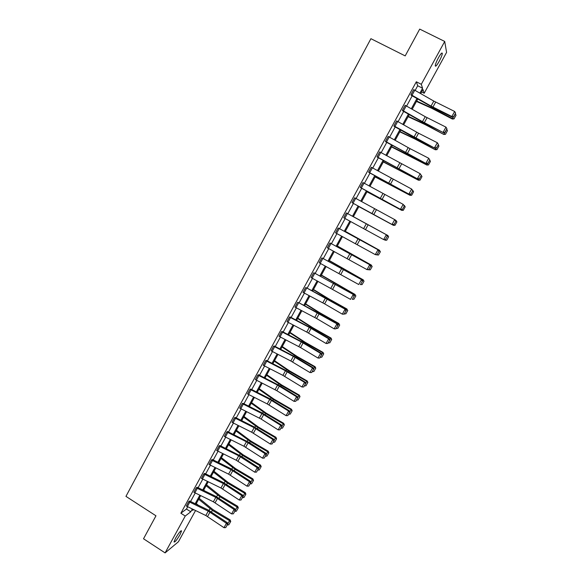 <?xml version="1.0" encoding="UTF-8"?>
<svg xmlns="http://www.w3.org/2000/svg" width="582" height="582" viewBox="0 0 582 582"><rect width="100%" height="100%" fill="white"/><g stroke="black" fill="none" stroke-linecap="round" stroke-linejoin="round"><path stroke-width="0.87" d="M175.509 538.306C178.827 532.763 180.842 530.318 181.555 530.98L180.042 534.611C176.761 540.118 174.745 542.555 174.003 541.922L175.509 538.306M438.406 57.822C440.814 53.639 442.116 52.191 442.32 53.493C442.102 55.217 441.047 57.851 439.155 61.394C436.769 65.562 435.467 67.003 435.249 65.715C435.46 64.02 436.515 61.386 438.406 57.822M195.523 510.56L178.427 541.762L165.092 552.9L143.521 538.772L155.969 515.805L125.952 496.373L370.916 38.688L405.188 55.894L419.709 29.1L444.713 41.453L446.583 52.387L424.191 93.244L422.983 89.512L420.735 93.615M421.652 91.949L424.191 93.244M197.109 487.221L196.28 487.832L215.806 497.377L234.08 509.483L234.975 508.923L215.886 496.366L197.109 487.221M193.842 492.248L196.265 487.818L193.857 492.263L213.376 501.793L231.621 513.913L234.08 509.483L235.099 510.727L233.382 513.826L235.099 510.727M212.255 459.489L211.448 460.006L231.032 469.696L249.482 481.685L250.34 481.205L231.069 468.757L212.255 459.489M209.003 464.48L211.448 460.006L209.025 464.487L228.588 474.148L247.001 486.159L249.482 481.685L250.5 482.958L248.761 486.086L250.5 482.958M227.54 431.502L226.776 431.939L246.404 441.76L265.028 453.633L265.843 453.233L249.016 442.385L227.54 431.502M226.791 431.946L224.325 436.464L226.776 431.939M242.963 403.261L242.243 403.61L261.915 413.562L280.713 425.326L281.484 425.006L261.856 412.784L242.963 403.261M239.769 408.178L242.243 403.61L239.769 408.178L261.18 419.091L278.189 429.88L280.713 425.326L281.724 426.642L279.957 429.829L281.724 426.642M258.532 374.75L257.87 375.034L277.563 385.109L296.551 396.749L297.278 396.517L280.117 385.902L258.532 374.75M255.36 379.631L257.848 375.019L255.36 379.631L276.821 390.682L294.005 401.347L296.551 396.749L297.555 398.088L295.772 401.311L297.555 398.088M274.246 345.984L273.605 346.166L293.364 356.388L312.534 367.911L313.218 367.759L295.882 357.268L274.246 345.984M271.088 350.815L273.605 346.166L271.088 350.815L290.825 361.007L309.959 372.553L312.534 367.911L313.531 369.279L311.726 372.524L313.531 369.279M290.098 316.943L289.53 317.052L309.311 327.404L328.663 338.804L329.303 338.739L311.792 328.364L290.098 316.943M289.53 317.052L286.97 321.737L289.509 317.037M306.103 287.632L345.548 309.442L327.855 299.192L306.103 287.632M305.579 287.654L302.982 292.375L305.565 287.639M322.261 258.052L361.939 279.869L322.261 258.052M319.176 262.751L321.766 257.964L319.176 262.751L358.745 284.533L361.386 279.76L362.368 281.193L360.52 284.533L362.368 281.193M338.571 228.18L378.482 250.02L338.571 228.18M338.142 228.02L335.508 232.844L338.12 228.013M351.979 202.638L392.501 224.732L351.979 202.638L354.656 197.778L395.185 219.88L395.884 221.189L393.999 224.587L395.884 221.189M371.323 167.245L368.639 172.163L409.342 194.352L369.003 172.505L368.624 172.148L371.323 167.245L411.649 189.07L412.776 190.736L410.87 194.162L412.776 190.736M388.158 136.421L385.444 141.382L426.337 163.68L385.757 141.826L385.429 141.375L388.158 136.421L410.048 148.65L428.723 158.253L429.822 159.985L427.901 163.447L429.822 159.985M402.395 110.296L422.481 121.667L443.506 132.711L421.921 121.762L402.671 110.849L402.395 110.296L405.152 105.298L425.224 116.684L445.965 127.138L443.193 132.15L445.099 132.434L446.918 128.709L444.975 132.209M415.155 90.421L417.701 85.758L416.326 81.778L180.864 513.222L186.458 509.039L187.688 506.784M190.576 501.502L195.217 492.998M198.098 487.731L202.791 479.146M205.657 473.894L210.393 465.229M213.245 459.998L218.024 451.246M220.869 446.038L225.7 437.206M228.537 432.019L233.404 423.092M236.227 417.927L241.152 408.92M243.96 403.777L248.929 394.683M251.73 389.562L256.742 380.381M259.528 375.274L264.592 366.013M267.371 360.927L272.478 351.572M275.25 346.508L280.408 337.065M283.158 332.031L288.366 322.493M291.109 317.481L296.362 307.856M299.09 302.858L304.401 293.146M307.114 288.177L312.476 278.363M315.175 273.416L320.587 263.515M323.279 258.597L328.735 248.601M331.413 243.698L336.927 233.615M339.59 228.733L345.155 218.548M347.803 213.696L353.405 203.445M356.075 198.557L361.684 188.284M364.397 183.33L370.007 173.058M372.756 168.031L378.365 157.758M381.152 152.659L386.761 142.386M389.591 137.207L395.2 126.934M398.073 121.689L403.682 111.417M406.592 106.091L412.202 95.819M410.943 94.648L431.051 106.091L451.865 116.502L452.149 117.113L433.263 107.735L411.19 95.252L410.943 94.648L413.686 89.613L433.801 101.086L454.651 111.475L451.865 116.502L453.764 116.815L455.604 113.054L453.647 116.567M393.89 125.872L434.899 148.235L416.21 138.705L394.174 126.367L393.89 125.872L396.633 120.896L418.553 133.205L437.329 142.736L438.413 144.496L436.478 147.981L438.413 144.496M377.005 156.798L417.818 179.052L377.34 157.191L377.005 156.798L379.719 151.873L420.168 173.698L421.281 175.393L419.367 178.841L421.281 175.393M362.972 182.552L360.302 187.44L400.903 209.578L360.687 187.739L360.28 187.426L362.95 182.537L403.173 204.362L404.308 205.999L402.417 209.411L404.308 205.999M346.785 213.143L386.819 234.983L346.785 213.143M343.736 217.777L346.355 212.925L343.736 217.777L383.654 239.58L386.339 234.735L387.314 236.212L385.437 239.595L387.314 236.212M330.401 243.152L370.188 264.977L330.401 243.152M329.943 243.036L327.302 247.823L329.921 243.021M314.164 272.878L353.718 294.688L314.164 272.878M311.064 277.599L313.647 272.842L311.064 277.599L350.517 299.374L353.15 294.623L354.132 296.049L352.292 299.374L354.132 296.049M298.086 302.32L337.407 324.123L319.802 313.814L298.086 302.32M297.533 302.385L294.943 307.085L297.518 302.378M282.154 331.5L281.543 331.638L301.316 341.925L320.58 353.39L321.242 353.281L303.819 342.849L282.154 331.5M279.011 336.309L281.543 331.638L279.011 336.309L300.552 347.57L317.998 358.054L320.58 353.39L321.577 354.765L319.765 358.032L321.577 354.765M266.367 360.404L265.712 360.629L285.449 370.778L304.524 382.367L305.23 382.17L285.318 370.123L266.367 360.404M263.21 365.256L265.712 360.629L263.21 365.256L282.917 375.383L301.963 386.986L304.524 382.367L305.521 383.72L303.731 386.95L305.521 383.72M250.733 389.038L250.027 389.351L269.721 399.368L288.614 411.074L289.363 410.797L269.641 398.626L250.733 389.038M247.532 393.927L250.027 389.351L247.546 393.934L267.218 403.923L286.082 415.65L288.614 411.074L289.618 412.398L287.843 415.599L289.618 412.398M235.237 417.41L234.51 417.818L254.138 427.69L272.856 439.512L273.649 439.155L254.108 426.875L235.237 417.41M234.51 417.818L232.014 422.343L234.488 417.803M219.88 445.528L219.108 446.016L238.7 455.757L257.237 467.695L258.073 467.251L241.326 456.346L219.88 445.528M219.108 446.016L216.657 450.512L219.094 446.001M204.668 473.392L203.838 473.944L223.401 483.569L241.763 495.617L242.636 495.1L223.459 482.594L204.668 473.392M203.853 473.952L201.423 478.411L203.838 473.944M189.587 501L188.721 501.633L208.24 511.127L226.427 523.283L227.344 522.687L208.341 510.079L189.587 501M188.735 501.64L186.327 506.056L188.721 501.633M165.092 552.9L185.243 516.038L190.765 511.796L192.293 509.003M180.864 513.222L185.243 516.038M416.326 81.778L421.295 84.295L444.713 41.453M193.115 509.403L192.562 510.414L193.588 509.628M417.789 99.005L412.172 109.263M409.262 114.574L403.646 124.839M400.772 130.077L395.156 140.335M392.333 145.5L386.717 155.758M383.924 160.858L378.315 171.108M375.565 176.135L369.948 186.386M367.235 191.34L361.626 201.598M358.949 206.472L353.347 216.715M350.691 221.56L345.126 231.731M342.456 236.598L336.942 246.673M334.264 251.57L328.801 261.551M326.109 266.469L320.697 276.355M317.99 281.295L312.629 291.087M309.915 296.049L304.604 305.754M301.876 310.737L296.609 320.347M293.866 325.36L288.657 334.883M285.9 339.91L280.742 349.346M277.97 354.394L272.856 363.743M270.077 368.813L265.014 378.067M262.22 383.167L257.208 392.333M254.407 397.448L249.431 406.527M246.623 411.67L241.697 420.662M238.867 425.82L233.993 434.732M231.156 439.912L226.325 448.737M223.481 453.938L218.694 462.675M215.835 467.899L211.099 476.556M208.232 481.794L203.533 490.371M200.659 495.631L196.01 504.121M419.891 93.127L422.568 88.231L421.295 84.295M195.181 503.721L199.83 495.231M202.711 489.964L207.403 481.394M210.269 476.149L215.005 467.492M217.864 462.268L222.651 453.531M225.496 448.329L230.327 439.497M233.164 434.317L238.038 425.406M240.861 420.248L245.786 411.248M248.601 406.112L253.57 397.033M256.371 391.912L261.391 382.745M264.177 377.645L269.248 368.391M272.027 363.313L277.134 353.965M279.906 348.909L285.064 339.481M287.821 334.446L293.03 324.923M295.772 319.911L301.032 310.301M303.768 305.31L309.078 295.612M311.792 290.644L317.154 280.851M319.86 275.904L325.273 266.018M327.964 261.1L333.421 251.118M336.105 246.222L341.619 236.147M344.282 231.272L349.847 221.102M352.503 216.257L358.112 206.013M360.782 201.132L366.391 190.874M369.104 185.92L374.713 175.662M377.463 170.642L383.08 160.385M385.866 155.285L391.482 145.027M394.312 139.862L399.929 129.597M402.795 124.359L408.411 114.094M411.321 108.776L416.938 98.518M417.701 85.758L422.568 88.231M186.458 509.039L190.765 511.796M452.149 117.113L453.764 116.815M455.604 113.054L454.651 111.475M416.457 101.428L431.728 108.281L452.389 119.055L452.461 118.633L433.561 108.725L416.676 101.035M454.12 118.684L456.048 115.214L454.12 118.684L452.461 118.633L453.429 116.88M455.357 113.934L456.048 115.214M454.091 118.852L452.389 119.055M443.506 132.711L445.099 132.434M446.918 128.709L445.965 127.138M436.347 147.77L434.565 147.719L437.329 142.736L438.282 144.285M434.899 148.235L436.478 147.981M408.113 116.669L425.078 124.555L443.848 134.457L425.064 124.155L408.302 116.327M445.557 134.129L447.478 130.666L445.557 134.129L443.891 134.086L444.772 132.492M446.78 129.408L447.478 130.666M445.536 134.275L443.848 134.457M399.812 131.838L414.842 138.96L435.343 149.785L416.603 139.52L399.965 131.554M437.031 149.494L438.944 146.053L437.031 149.494L435.365 149.465L436.158 148.032M438.239 144.809L438.944 146.053M437.024 149.625L435.343 149.785M427.763 163.258L425.98 163.215L428.723 158.253L429.683 159.795M426.337 163.68L427.901 163.447M391.548 146.933L426.882 165.041L408.186 154.805L391.671 146.7M428.548 164.786L430.447 161.367L428.548 164.786L426.875 164.764L427.581 163.498M429.742 160.13L430.447 161.367M428.548 164.902L426.882 165.041M419.215 178.674L417.432 178.63L420.168 173.698L421.128 175.226M417.818 179.052L419.367 178.841M383.32 161.956L418.465 180.224L383.422 161.781M420.102 180.013L421.994 176.601L420.102 180.013L418.436 179.998L419.047 178.885M421.135 175.124L421.994 176.601M420.117 180.1L418.465 180.224M410.71 194.017L408.928 193.981L411.649 189.07L412.616 190.576M409.342 194.352L410.87 194.162M375.135 176.913L410.084 195.341L375.201 176.79M411.7 195.159L413.584 191.769L411.7 195.159L410.026 195.159L410.557 194.199M412.718 190.307L413.584 191.769M411.721 195.232L410.084 195.341M402.242 209.28L400.46 209.251L403.173 204.362L404.141 205.861M400.903 209.578L402.417 209.411M366.987 191.798L401.747 210.378L367.024 191.725M404.163 205.73L403.85 205.155M403.333 210.24L405.21 206.865L403.333 210.24L401.66 210.248L402.104 209.447M404.337 205.417L405.21 206.865M403.37 210.291L401.747 210.378M393.818 224.477L392.042 224.448L394.734 219.589L395.702 221.073M392.501 224.732L393.999 224.587M358.876 206.617L393.447 225.35L358.883 206.595M395.745 220.92L396 220.462L395.294 220.076M396.873 221.888L396 220.462L396.917 221.924L395.011 225.249L396.917 221.924M395.011 225.249L393.337 225.263L393.694 224.616M395.054 225.278L393.447 225.35M385.626 239.689L383.654 239.58L385.437 239.595M387.503 236.307L386.819 234.983M386.775 240.199L388.58 236.838L386.775 240.199L384.295 239.799M387.365 236.037L387.699 235.426L353.376 216.657L387.83 235.484L388.631 236.859M388.58 236.838L387.83 235.484M386.724 240.184L385.051 240.206L385.32 239.711M377.289 254.72L375.31 254.632L377.98 249.816L378.955 251.279L377.092 254.647L378.955 251.279M335.508 232.844L375.31 254.632L377.092 254.647M379.158 251.359L378.482 250.02M378.475 255.047L380.388 251.722L378.475 255.047L376.263 254.792M379.02 251.082L379.442 250.325L345.301 231.41M380.322 251.722L379.442 250.325L380.388 251.722M345.337 231.345L379.595 250.333M368.995 269.684L367.009 269.619L369.665 264.825L370.647 266.272L368.784 269.626L370.647 266.272M327.324 247.83L367.009 269.619L368.784 269.626M370.85 266.33L370.188 264.977M370.268 269.844L372.174 266.52L370.268 269.844L368.282 269.721M370.719 266.054L371.214 265.152L337.262 246.091M372.109 266.534L371.214 265.152L372.174 266.52M337.32 245.982L371.396 265.116M362.586 281.237L361.939 279.869M362.099 284.576L364.012 281.244L362.099 284.576L360.345 284.591M362.455 280.961L363.037 279.913L329.259 260.714M363.932 281.273L363.233 279.833L364.012 281.244M329.347 260.554L363.233 279.833M354.358 296.071L353.718 294.688M354.227 295.787L354.889 294.601L321.293 275.264M355.791 295.947L354.889 294.601L355.878 295.896L353.965 299.235L355.878 295.896M321.41 275.053L355.115 294.477M353.965 299.235L352.576 299.286M344.34 314.142L342.332 314.149L344.951 309.42L345.934 310.832L344.1 314.142L345.934 310.832M302.996 292.382L324.618 303.848L342.332 314.149L344.1 314.142M346.174 310.839L345.548 309.442M346.043 310.555L346.785 309.224L328.714 299.119L313.363 289.741M347.687 310.555L346.785 309.224L347.781 310.49L345.875 313.822L347.781 310.49M313.509 289.487L329.012 298.981L347.032 309.057M345.875 313.822L344.486 313.887M294.965 307.092L316.557 318.492L334.177 328.852L336.789 324.145L337.778 325.549L335.952 328.837L337.778 325.549M338.026 325.534L337.407 324.123M334.177 328.852L335.952 328.837M337.895 325.243L338.709 323.781L320.704 313.654L305.477 304.16M339.619 325.098L338.709 323.781L339.728 325.011L337.815 328.35L339.728 325.011M305.645 303.855L319.343 312.476L338.986 323.57M337.815 328.35L336.425 328.415M286.97 321.737L306.743 332.067L326.073 343.489L328.663 338.804L329.659 340.194L327.841 343.467L329.659 340.194M329.914 340.164L329.303 338.739M326.073 343.489L327.841 343.467M329.79 339.873L330.678 338.266L312.738 328.132L297.62 318.507M331.595 339.568L330.678 338.266L330.976 338.011L331.711 339.466L329.798 342.805L331.711 339.466M297.809 318.158L313.087 327.906L330.976 338.011M329.798 342.805L328.408 342.878M321.839 354.722L321.242 353.281M317.998 358.054L319.765 358.032M321.715 354.431L322.683 352.685L304.801 342.536L289.8 332.795M323.599 353.972L322.683 352.685L323.003 352.386L323.73 353.849L321.817 357.195L323.73 353.849M290.018 332.395L305.172 342.267L323.003 352.386M321.817 357.195L320.42 357.275M313.8 369.214L313.218 367.759M309.959 372.553L311.726 372.524M313.683 368.915L314.724 367.038L296.907 356.875L282.015 347.018M315.648 368.311L314.724 367.038L315.066 366.696L315.786 368.173L313.865 371.52L315.786 368.173M282.263 346.566L297.3 356.57L315.066 366.696M313.865 371.52L312.476 371.607M305.805 383.64L305.23 382.17M301.963 386.986L303.731 386.95M305.688 383.342L306.801 381.326L289.043 371.149L274.268 361.167M307.733 382.585L306.801 381.326L307.165 380.948L307.878 382.432L305.957 385.779L307.878 382.432M274.537 360.673L289.458 370.799L307.165 380.948M305.957 385.779L304.568 385.873M297.846 397.993L297.278 396.517M294.005 401.347L295.772 401.311M297.729 397.695L298.915 395.549L281.215 385.357L266.549 375.259M299.846 396.793L298.915 395.549L299.308 395.127L300.006 396.618L298.086 399.965L300.006 396.618M266.847 374.721L281.659 384.971L299.308 395.127M298.086 399.965L296.689 400.074M289.916 412.289L289.363 410.797M286.082 415.65L287.843 415.599M289.807 411.983L291.065 409.706L273.431 399.507L258.874 389.285M292.004 410.928L291.065 409.706L291.48 409.241L292.171 410.747L290.251 414.093L292.171 410.747M259.194 388.703L273.889 399.07L291.48 409.241M290.251 414.093L288.854 414.202M282.03 426.511L281.484 425.006M278.189 429.88L279.957 429.829M281.921 426.206L283.252 423.798L265.676 413.584L251.228 403.253M284.198 425.013L283.252 423.798L283.689 423.296L284.365 424.809L282.445 428.156L284.365 424.809M251.57 402.62L266.156 413.111L283.689 423.296M282.445 428.156L281.055 428.272M232.029 422.35L251.657 432.208L270.339 444.044L272.856 439.512L273.86 440.814L272.107 443.986L273.86 440.814M274.18 440.669L273.649 439.155M270.339 444.044L272.107 443.986M274.071 440.363L275.475 437.824L257.957 427.603L243.618 417.156M276.421 439.024L275.475 437.824L275.933 437.278L276.603 438.806L274.682 442.16L276.603 438.806M243.989 416.479L258.459 427.086L275.933 437.278M274.682 442.16L273.285 442.284M224.325 436.464L243.931 446.248L262.526 458.15L265.028 453.633L266.039 454.928L264.286 458.085L266.039 454.928M266.36 454.768L265.843 453.233M262.526 458.15L264.286 458.085M266.258 454.455L267.735 451.792L250.275 441.549L236.037 430.993M268.68 452.971L267.735 451.792L268.207 451.203L268.869 452.738L266.949 456.092L268.869 452.738M236.438 430.273L250.798 440.996L268.207 451.203M266.949 456.092L265.552 456.223M216.657 450.512L236.241 460.231L254.749 472.184L257.237 467.695L258.248 468.976L256.509 472.118L258.248 468.976M258.583 468.794L258.073 467.251M254.749 472.184L256.509 472.118M258.481 468.481L260.023 465.687L242.621 455.444L228.5 444.772M260.983 466.859L260.023 465.687L260.525 465.062L261.18 466.604L259.259 469.965L261.18 466.604M228.915 444.008L243.174 454.848L260.525 465.062M259.259 469.965L257.855 470.103M250.835 482.762L250.34 481.205M247.001 486.159L248.761 486.086M250.733 482.442L252.355 479.524L235.012 469.267L220.993 458.485M253.308 480.681L252.355 479.524L252.872 478.862L253.519 480.412L251.599 483.773L253.519 480.412M221.429 457.678L235.579 468.634L252.872 478.862M251.599 483.773L250.195 483.918M201.423 478.411L220.964 488L239.297 500.062L241.763 495.617L242.781 496.875L241.05 499.989L242.781 496.875M243.131 496.664L242.636 495.1M239.297 500.062L241.05 499.989M243.029 496.344L244.716 493.303L227.431 483.031L213.514 472.14M245.677 494.445L244.716 493.303L245.255 492.598L245.895 494.162L243.967 497.523L245.895 494.162M213.98 471.289L228.02 482.362L245.255 492.598M243.967 497.523L242.57 497.675M235.455 510.501L234.975 508.923M231.621 513.913L233.382 513.826M204.799 490.982L203.693 490.073M235.354 510.181L237.114 507.017L219.887 496.737L206.072 485.73M238.082 508.144L237.114 507.017L237.674 506.275L238.3 507.846L236.379 511.207L238.3 507.846M206.566 484.842L220.498 496.024L237.674 506.275M236.379 511.207L234.975 511.367M186.327 506.056L205.824 515.521L223.983 527.692L226.427 523.283L227.453 524.52L225.736 527.605L227.453 524.52M227.817 524.28L227.344 522.687M223.983 527.692L225.736 527.605M198.193 505.176L196.301 503.59M227.722 523.953L229.541 520.664L212.372 510.378L198.666 499.261M230.516 521.778L229.541 520.664L230.123 519.886L230.748 521.465L228.821 524.833L230.748 521.465M199.175 498.33L213.005 509.628L230.123 519.886M228.821 524.833L227.417 524.993M413.707 89.628L410.957 94.655M433.801 101.086L431.051 106.091M435.678 102.083L432.928 107.095M414.777 90.203L412.027 95.237M433.561 108.725L433.925 108.063M430.818 107.386L431.218 106.659M405.152 105.298L402.417 110.311M425.224 116.684L422.481 121.667M427.093 117.68L424.351 122.664M406.214 105.88L403.479 110.886M396.633 120.896L393.912 125.879M416.683 132.201L413.955 137.163M418.553 133.205L415.824 138.16M397.695 121.478L394.974 126.461M425.064 124.155L425.377 123.588M422.336 122.802L422.678 122.184M416.603 139.52L416.865 139.04M413.889 138.152L414.18 137.628M408.186 147.646L405.472 152.586M410.048 148.65L407.335 153.583M389.213 136.996L386.506 141.957M408.186 154.805L408.397 154.412M405.487 153.43L405.727 153.001M379.719 151.873L377.027 156.805M399.732 163.025L397.033 167.936M401.587 164.022L398.881 168.933M380.774 152.448L378.082 157.38M391.315 178.325L388.623 183.214M393.163 179.321L390.471 184.21M372.378 167.82L369.694 172.73M382.941 193.551L380.264 198.418M384.782 194.548L382.105 199.415M364.019 183.119L361.349 188.008M354.656 197.778L351.994 202.645M374.604 208.705L371.942 213.543M376.438 209.702L373.775 214.547M355.704 198.353L353.041 203.213M366.304 223.786L363.655 228.61M368.137 224.79L365.489 229.606M347.425 213.507L344.777 218.352M358.046 238.802L355.413 243.596M359.872 239.799L357.232 244.593M339.182 228.588L336.549 233.411M349.826 253.737L347.207 258.517M351.652 254.741L349.025 259.514M330.983 243.603L328.364 248.398M341.649 268.608L339.037 273.365M343.467 269.612L340.848 274.362M322.821 258.546L320.216 263.319M333.508 283.412L330.903 288.141M335.319 284.409L332.715 289.138M314.695 273.416L312.105 278.167M333.973 283.412L334.192 283.027M325.403 298.144L322.814 302.851M327.208 299.141L324.618 303.848M306.612 288.221L304.03 292.95M328.474 299.555L328.714 299.119M325.898 298.1L326.16 297.62M317.336 312.81L314.76 317.496M319.14 313.807L316.557 318.492M298.566 302.953L295.991 307.66M320.42 314.178L320.704 313.654M317.852 312.716L318.165 312.148M309.311 327.404L306.743 332.067M311.101 328.401L308.533 333.064M290.556 317.619L287.995 322.304M312.403 328.728L312.738 328.132M309.85 327.266L310.206 326.611M301.316 341.925L298.762 346.574M303.106 342.929L300.552 347.57M282.583 332.213L280.037 336.876M304.43 343.213L304.801 342.536M301.883 341.75L302.291 341.008M293.364 356.388L290.825 361.007M295.147 357.384L292.601 362.004M274.646 346.741L272.114 351.382M296.485 357.632L296.907 356.875M293.954 356.162L294.405 355.333M285.449 370.778L282.917 375.383M287.224 371.782L284.693 376.379M266.745 361.196L264.228 365.823M288.585 371.985L289.043 371.149M286.053 370.516L286.562 369.599M277.563 385.109L275.046 389.685M279.338 386.106L276.821 390.682M258.888 375.594L256.371 380.192M280.713 386.273L281.215 385.357M278.196 384.797L278.749 383.8M269.721 399.368L267.218 403.923M271.488 400.365L268.979 404.919M251.06 389.918L248.558 394.494M272.885 400.496L273.431 399.507M270.375 399.012L270.972 397.928M261.915 413.562L259.419 418.102M263.675 414.559L261.18 419.091M243.269 404.177L240.781 408.739M265.086 414.653L265.676 413.584M262.591 413.169L263.231 411.998M254.138 427.69L251.657 432.208M255.898 428.687L253.41 433.204M235.514 418.378L233.04 422.91M257.324 428.745L257.957 427.603M254.843 427.253L255.527 426.002M246.404 441.76L243.931 446.248M248.158 442.757L245.684 447.245M227.795 432.506L225.329 437.024M249.605 442.771L250.275 441.549M247.124 441.28L247.859 439.948M238.7 455.757L236.241 460.231M240.446 456.754L237.987 461.228M220.112 446.569L217.661 451.065M241.916 456.732L242.621 455.444M239.442 455.233L240.221 453.822M231.032 469.696L228.588 474.148M232.778 470.692L230.327 475.145M212.466 460.573L210.022 465.047M234.262 470.634L235.012 469.267M231.796 469.136L232.618 467.644M223.401 483.569L220.964 488M225.139 484.566L222.702 488.996M204.857 474.512L202.42 478.964M226.638 484.471L227.431 483.031M224.186 482.965L225.052 481.394M215.806 497.377L213.376 501.793M217.537 498.374L215.107 502.79M197.276 488.385L194.854 492.816M219.05 498.243L219.887 496.737M216.613 496.737L217.523 495.086M208.24 511.127L205.824 515.521M209.971 512.124L207.548 516.518M189.732 502.193L187.324 506.609M211.499 511.956L212.372 510.378M209.069 510.443L210.022 508.719M181.555 530.98L181.126 530.704M442.32 53.493L441.636 53.151"/></g></svg>
